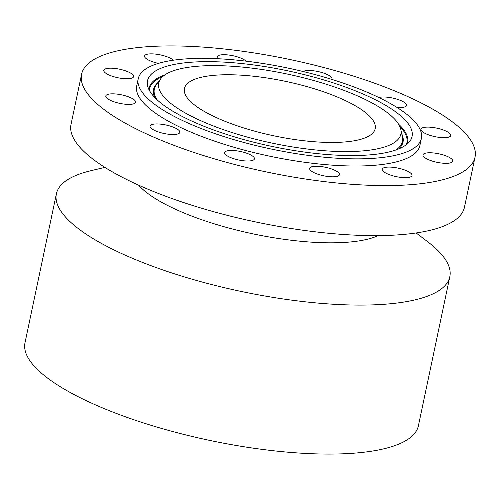 <?xml version="1.0" encoding="UTF-8"?>
<svg xmlns="http://www.w3.org/2000/svg" width="500" height="500" viewBox="0 0 500 500"><rect width="100%" height="100%" fill="white"/><g stroke="black" fill="none" stroke-linecap="round" stroke-linejoin="round"><path stroke-width="0.75" d="M450.456 136.15A15.231 4.35 11.9 0 0 450.769 135.538A15.231 4.35 11.9 0 0 437.912 128.394A15.231 4.35 11.9 0 0 421.281 128.637A15.231 4.35 11.9 0 0 420.962 129.256A15.231 4.35 11.9 0 0 433.825 136.4A15.231 4.35 11.9 0 0 450.456 136.15M138.938 47.456A201.031 57.431 11.9 0 0 81.581 74.306A201.031 57.431 11.9 0 0 197.438 153.594A201.031 57.431 11.9 0 0 417.644 184.056A201.031 57.431 11.9 0 0 475 157.213A201.031 57.431 11.9 0 0 359.137 77.919A201.031 57.431 11.9 0 0 138.938 47.456M138.225 78.769L136.719 85.925A144.681 41.331 11.9 0 0 220.1 142.988A144.681 41.331 11.9 0 0 378.581 164.913A144.681 41.331 11.9 0 0 419.862 145.588L421.369 138.438A144.681 41.331 11.9 0 0 337.981 81.369A144.681 41.331 11.9 0 0 179.506 59.45A144.681 41.331 11.9 0 0 138.225 78.769A144.681 41.331 11.9 0 0 221.612 135.838A144.681 41.331 11.9 0 0 380.087 157.756A144.681 41.331 11.9 0 0 421.369 138.438M397 107.463A15.231 4.35 11.9 0 0 406.538 105.425A15.231 4.35 11.9 0 0 405.856 103.675A15.231 4.35 11.9 0 0 393.375 98.212A15.231 4.35 11.9 0 0 378.85 97.525M331.737 79.381A15.231 4.35 11.9 0 0 331.931 78.925A15.231 4.35 11.9 0 0 327.075 74.438A15.231 4.35 11.9 0 0 303.094 71.506M246.038 61.144A15.231 4.35 11.9 0 0 235.225 56.269A15.231 4.35 11.9 0 0 217.144 56.85A15.231 4.35 11.9 0 0 217.95 58.731M173.363 60.213A15.231 4.35 11.9 0 0 154.913 54.037A15.231 4.35 11.9 0 0 144.55 56.006A15.231 4.35 11.9 0 0 158.45 63.381M107.656 68.35A15.231 4.35 11.9 0 0 103.8 70.325A15.231 4.35 11.9 0 0 112.9 76.438A15.231 4.35 11.9 0 0 129.744 78.581A15.231 4.35 11.9 0 0 133.606 76.606A15.231 4.35 11.9 0 0 124.506 70.494A15.231 4.35 11.9 0 0 107.656 68.35M106.125 95.363A15.231 4.35 11.9 0 0 105.812 95.975A15.231 4.35 11.9 0 0 118.669 103.119A15.231 4.35 11.9 0 0 135.3 102.875A15.231 4.35 11.9 0 0 135.612 102.256A15.231 4.35 11.9 0 0 122.756 95.113A15.231 4.35 11.9 0 0 106.125 95.363M150.725 127.837A15.231 4.35 11.9 0 0 166.8 133.994A15.231 4.35 11.9 0 0 179.85 132.369A15.231 4.35 11.9 0 0 179.169 130.619A15.231 4.35 11.9 0 0 163.094 124.469A15.231 4.35 11.9 0 0 150.044 126.088A15.231 4.35 11.9 0 0 150.725 127.837M229.5 157.075A15.231 4.35 11.9 0 0 245.175 160.925A15.231 4.35 11.9 0 0 254.45 158.869A15.231 4.35 11.9 0 0 249.594 154.388A15.231 4.35 11.9 0 0 233.925 150.538A15.231 4.35 11.9 0 0 224.644 152.587A15.231 4.35 11.9 0 0 229.5 157.075M321.35 175.244A15.231 4.35 11.9 0 0 339.431 174.662A15.231 4.35 11.9 0 0 327.713 167.8A15.231 4.35 11.9 0 0 309.631 168.381A15.231 4.35 11.9 0 0 321.35 175.244M401.669 177.475A15.231 4.35 11.9 0 0 412.025 175.512A15.231 4.35 11.9 0 0 392.587 167.262A15.231 4.35 11.9 0 0 382.225 169.231A15.231 4.35 11.9 0 0 401.669 177.475M448.919 163.162A15.231 4.35 11.9 0 0 452.781 161.188A15.231 4.35 11.9 0 0 443.681 155.075A15.231 4.35 11.9 0 0 426.831 152.931A15.231 4.35 11.9 0 0 422.975 154.906A15.231 4.35 11.9 0 0 432.075 161.019A15.231 4.35 11.9 0 0 448.919 163.162M81.581 74.306L71.031 124.344A201.031 57.431 11.9 0 0 186.894 203.637A201.031 57.431 11.9 0 0 407.1 234.094A201.031 57.431 11.9 0 0 464.456 207.25L475 157.213M373.494 154.525A135.169 38.612 11.9 0 0 409.988 141.031A135.169 38.612 11.9 0 0 341.706 85.719A135.169 38.612 11.9 0 0 186.1 62.681A135.169 38.612 11.9 0 0 147.594 85.738A135.169 38.612 11.9 0 0 233.206 136.5A135.169 38.612 11.9 0 0 373.494 154.525M194.025 66.569A123.737 35.35 11.9 0 0 160.613 78.919A123.737 35.35 11.9 0 0 223.119 129.556A123.737 35.35 11.9 0 0 365.569 150.644A123.737 35.35 11.9 0 0 400.825 129.537A123.737 35.35 11.9 0 0 322.45 83.069A123.737 35.35 11.9 0 0 194.025 66.569M347.362 141.719A97.469 27.844 11.9 0 0 375.169 128.706A97.469 27.844 11.9 0 0 318.994 90.256A97.469 27.844 11.9 0 0 212.231 75.487A97.469 27.844 11.9 0 0 184.425 88.506A97.469 27.844 11.9 0 0 240.6 126.95A97.469 27.844 11.9 0 0 347.362 141.719M104.862 167.369L90.763 170.744A201.031 57.431 11.9 0 0 56.394 193.806L25 342.788A201.031 57.431 11.9 0 0 140.863 422.081A201.031 57.431 11.9 0 0 361.062 452.544A201.031 57.431 11.9 0 0 418.419 425.694L449.819 276.712A201.031 57.431 11.9 0 0 427.681 241.744L416.138 232.963M56.394 193.806A201.031 57.431 11.9 0 0 172.256 273.1A201.031 57.431 11.9 0 0 392.463 303.556A201.031 57.431 11.9 0 0 449.819 276.712M138.613 185.156A130.975 37.419 11.9 0 0 351.887 241.825A130.975 37.419 11.9 0 0 378.088 235.619M164.919 74.875A132.125 37.744 11.9 0 0 148.894 89.469M162.838 76.494A131.431 37.55 11.9 0 0 149.456 90.556M406.331 144.688A131.431 37.55 11.9 0 0 399.769 126.425M398.688 148.919A127.475 36.419 11.9 0 0 401.744 133.812M158.044 82.456A127.475 36.419 11.9 0 0 154.744 97.513M160.613 78.919L156.269 84.906A126.781 36.219 11.9 0 0 156.794 99.531M396 149.938A126.781 36.219 11.9 0 0 402.381 136.775L400.825 129.537M407.287 143.919A132.125 37.744 11.9 0 0 398.519 124.1"/></g></svg>
